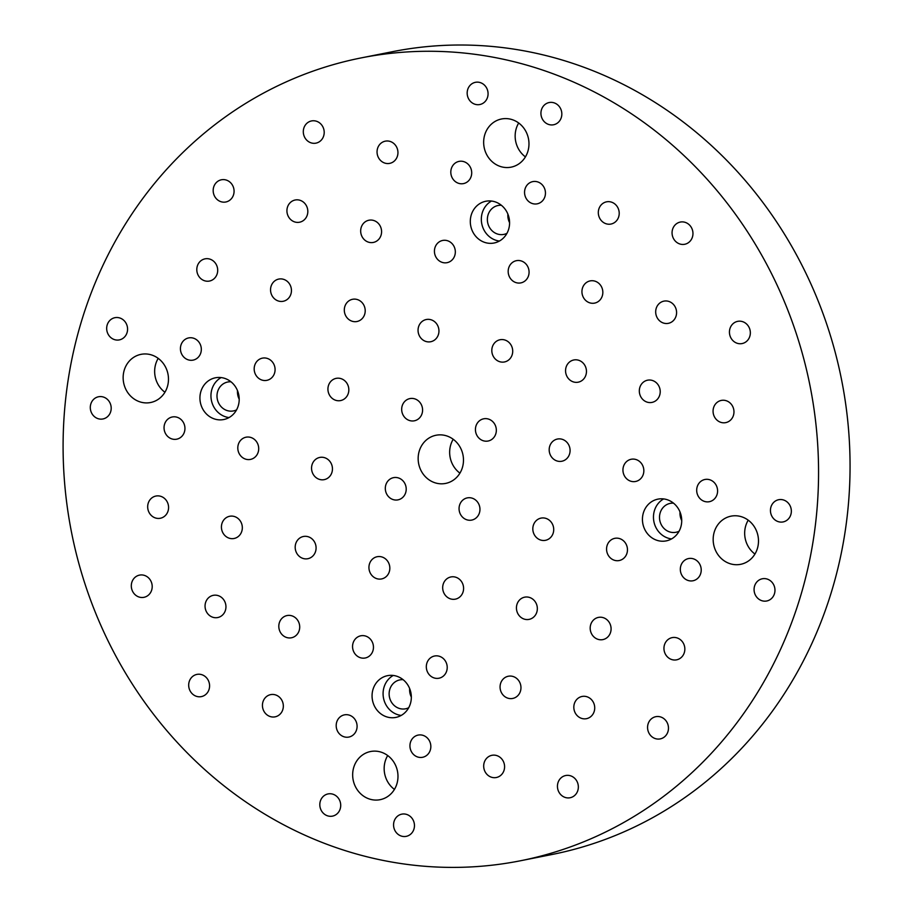 <?xml version="1.0" encoding="UTF-8"?>
<svg xmlns="http://www.w3.org/2000/svg" width="913" height="913" viewBox="0 0 913 913"><rect width="100%" height="100%" fill="white"/><g stroke="black" fill="none" stroke-linecap="round" stroke-linejoin="round"><path stroke-width="1.37" d="M809.58 560.468A409.264 376.441 78.8 0 1 520.536 860.754A409.264 376.441 78.8 0 1 71.591 532.667A409.264 376.441 78.8 0 1 361.103 57.918A409.264 376.441 78.8 0 1 809.58 560.468M361.103 57.918L392.601 51.664A409.264 376.441 78.8 0 1 841.078 554.214A409.264 376.441 78.8 0 1 552.034 854.5L520.536 860.754M236.57 409.869A14.734 13.547 78.8 0 1 233.454 410.93A14.734 13.547 78.8 0 1 217.317 392.83A14.734 13.547 78.8 0 1 227.714 382.022A14.734 13.547 78.8 0 1 231 381.817M221.106 377.571A21.284 19.572 -101.2 0 0 211.143 398.821A21.284 19.572 -101.2 0 0 226.333 417.036A21.284 19.572 -101.2 0 0 229.049 417.561M239.206 399.186A14.734 13.547 78.8 0 1 237.517 390.673M679.078 531.218A14.734 13.547 78.8 0 1 675.974 532.279A14.734 13.547 78.8 0 1 659.825 514.179A14.734 13.547 78.8 0 1 670.233 503.371A14.734 13.547 78.8 0 1 673.509 503.166M663.625 498.92A21.284 19.572 -101.2 0 0 653.662 520.17A21.284 19.572 -101.2 0 0 668.841 538.385A21.284 19.572 -101.2 0 0 671.557 538.91M215.308 419.215A21.284 19.572 78.8 0 1 199.924 397.92A21.284 19.572 78.8 0 1 215.422 377.788A21.284 19.572 78.8 0 1 238.761 394.85A21.284 19.572 78.8 0 1 223.708 419.535A21.284 19.572 78.8 0 1 215.308 419.215M657.817 540.576A21.284 19.572 78.8 0 1 642.432 519.269A21.284 19.572 78.8 0 1 657.931 499.137A21.284 19.572 78.8 0 1 681.281 516.199A21.284 19.572 78.8 0 1 666.228 540.884A21.284 19.572 78.8 0 1 657.817 540.576M401.754 836.194A11.321 10.42 78.8 0 1 393.56 824.861A11.321 10.42 78.8 0 1 401.811 814.145A11.321 10.42 78.8 0 1 414.228 823.218A11.321 10.42 78.8 0 1 406.217 836.354A11.321 10.42 78.8 0 1 401.754 836.194M565.626 797.574A11.321 10.42 78.8 0 1 557.444 786.241A11.321 10.42 78.8 0 1 565.683 775.525A11.321 10.42 78.8 0 1 578.112 784.609A11.321 10.42 78.8 0 1 570.1 797.745A11.321 10.42 78.8 0 1 565.626 797.574M491.879 777.351A11.321 10.42 78.8 0 1 483.685 766.018A11.321 10.42 78.8 0 1 491.936 755.302A11.321 10.42 78.8 0 1 504.353 764.375A11.321 10.42 78.8 0 1 496.352 777.511A11.321 10.42 78.8 0 1 491.879 777.351M418.12 757.128A11.321 10.42 78.8 0 1 409.937 745.795A11.321 10.42 78.8 0 1 418.188 735.079A11.321 10.42 78.8 0 1 430.605 744.152A11.321 10.42 78.8 0 1 422.593 757.288A11.321 10.42 78.8 0 1 418.12 757.128M655.751 738.731A11.321 10.42 78.8 0 1 647.568 727.399A11.321 10.42 78.8 0 1 655.819 716.682A11.321 10.42 78.8 0 1 668.236 725.767A11.321 10.42 78.8 0 1 660.225 738.902A11.321 10.42 78.8 0 1 655.751 738.731M582.003 718.508A11.321 10.42 78.8 0 1 573.821 707.176A11.321 10.42 78.8 0 1 582.06 696.459A11.321 10.42 78.8 0 1 594.489 705.544A11.321 10.42 78.8 0 1 586.477 718.679A11.321 10.42 78.8 0 1 582.003 718.508M508.244 698.285A11.321 10.42 78.8 0 1 500.062 686.953A11.321 10.42 78.8 0 1 508.313 676.236A11.321 10.42 78.8 0 1 520.73 685.309A11.321 10.42 78.8 0 1 512.718 698.445A11.321 10.42 78.8 0 1 508.244 698.285M434.497 678.051A11.321 10.42 78.8 0 1 426.314 666.718A11.321 10.42 78.8 0 1 434.554 656.013A11.321 10.42 78.8 0 1 446.982 665.086A11.321 10.42 78.8 0 1 438.97 678.222A11.321 10.42 78.8 0 1 434.497 678.051M672.128 659.665A11.321 10.42 78.8 0 1 663.945 648.333A11.321 10.42 78.8 0 1 672.185 637.616A11.321 10.42 78.8 0 1 684.613 646.701A11.321 10.42 78.8 0 1 676.601 659.837A11.321 10.42 78.8 0 1 672.128 659.665M598.38 639.442A11.321 10.42 78.8 0 1 590.186 628.11A11.321 10.42 78.8 0 1 598.437 617.393A11.321 10.42 78.8 0 1 610.854 626.466A11.321 10.42 78.8 0 1 602.842 639.614A11.321 10.42 78.8 0 1 598.38 639.442M524.621 619.219A11.321 10.42 78.8 0 1 516.438 607.887A11.321 10.42 78.8 0 1 524.678 597.17A11.321 10.42 78.8 0 1 537.106 606.243A11.321 10.42 78.8 0 1 529.095 619.379A11.321 10.42 78.8 0 1 524.621 619.219M450.874 598.985A11.321 10.42 78.8 0 1 442.679 587.652A11.321 10.42 78.8 0 1 450.931 576.948A11.321 10.42 78.8 0 1 463.359 586.02A11.321 10.42 78.8 0 1 455.347 599.156A11.321 10.42 78.8 0 1 450.874 598.985M762.252 600.822A11.321 10.42 78.8 0 1 754.07 589.49A11.321 10.42 78.8 0 1 762.321 578.774A11.321 10.42 78.8 0 1 774.738 587.858A11.321 10.42 78.8 0 1 766.726 600.994A11.321 10.42 78.8 0 1 762.252 600.822M688.505 580.6A11.321 10.42 78.8 0 1 680.322 569.267A11.321 10.42 78.8 0 1 688.562 558.551A11.321 10.42 78.8 0 1 700.99 567.635A11.321 10.42 78.8 0 1 692.978 580.771A11.321 10.42 78.8 0 1 688.505 580.6M614.746 560.377A11.321 10.42 78.8 0 1 606.563 549.044A11.321 10.42 78.8 0 1 614.814 538.328A11.321 10.42 78.8 0 1 627.231 547.401A11.321 10.42 78.8 0 1 619.219 560.536A11.321 10.42 78.8 0 1 614.746 560.377M540.998 540.142A11.321 10.42 78.8 0 1 532.815 528.81A11.321 10.42 78.8 0 1 541.055 518.105A11.321 10.42 78.8 0 1 553.483 527.178A11.321 10.42 78.8 0 1 545.472 540.313A11.321 10.42 78.8 0 1 540.998 540.142M467.251 519.919A11.321 10.42 78.8 0 1 459.056 508.587A11.321 10.42 78.8 0 1 467.308 497.882A11.321 10.42 78.8 0 1 479.724 506.955A11.321 10.42 78.8 0 1 471.713 520.09A11.321 10.42 78.8 0 1 467.251 519.919M98.478 418.793A11.321 10.42 78.8 0 1 90.296 407.46A11.321 10.42 78.8 0 1 98.536 396.756A11.321 10.42 78.8 0 1 110.964 405.829A11.321 10.42 78.8 0 1 102.952 418.964A11.321 10.42 78.8 0 1 98.478 418.793M139.484 597.159A11.321 10.42 78.8 0 1 131.301 585.826A11.321 10.42 78.8 0 1 139.541 575.11A11.321 10.42 78.8 0 1 151.969 584.183A11.321 10.42 78.8 0 1 143.957 597.319A11.321 10.42 78.8 0 1 139.484 597.159M155.861 518.093A11.321 10.42 78.8 0 1 147.678 506.761A11.321 10.42 78.8 0 1 155.918 496.044A11.321 10.42 78.8 0 1 168.346 505.117A11.321 10.42 78.8 0 1 160.334 518.253A11.321 10.42 78.8 0 1 155.861 518.093M172.237 439.027A11.321 10.42 78.8 0 1 164.043 427.695A11.321 10.42 78.8 0 1 172.295 416.979A11.321 10.42 78.8 0 1 184.711 426.051A11.321 10.42 78.8 0 1 176.7 439.187A11.321 10.42 78.8 0 1 172.237 439.027M196.866 696.448A11.321 10.42 78.8 0 1 188.683 685.115A11.321 10.42 78.8 0 1 196.923 674.399A11.321 10.42 78.8 0 1 209.351 683.483A11.321 10.42 78.8 0 1 201.339 696.619A11.321 10.42 78.8 0 1 196.866 696.448M213.243 617.382A11.321 10.42 78.8 0 1 205.048 606.049A11.321 10.42 78.8 0 1 213.3 595.333A11.321 10.42 78.8 0 1 225.716 604.417A11.321 10.42 78.8 0 1 217.705 617.553A11.321 10.42 78.8 0 1 213.243 617.382M229.608 538.316A11.321 10.42 78.8 0 1 221.425 526.984A11.321 10.42 78.8 0 1 229.677 516.267A11.321 10.42 78.8 0 1 242.093 525.352A11.321 10.42 78.8 0 1 234.082 538.487A11.321 10.42 78.8 0 1 229.608 538.316M245.985 459.25A11.321 10.42 78.8 0 1 237.802 447.918A11.321 10.42 78.8 0 1 246.042 437.201A11.321 10.42 78.8 0 1 258.47 446.274A11.321 10.42 78.8 0 1 250.459 459.41A11.321 10.42 78.8 0 1 245.985 459.25M270.613 716.671A11.321 10.42 78.8 0 1 262.43 705.338A11.321 10.42 78.8 0 1 270.682 694.622A11.321 10.42 78.8 0 1 283.098 703.706A11.321 10.42 78.8 0 1 275.087 716.842A11.321 10.42 78.8 0 1 270.613 716.671M286.99 637.605A11.321 10.42 78.8 0 1 278.807 626.272A11.321 10.42 78.8 0 1 287.047 615.556A11.321 10.42 78.8 0 1 299.475 624.64A11.321 10.42 78.8 0 1 291.464 637.776A11.321 10.42 78.8 0 1 286.99 637.605M303.367 558.539A11.321 10.42 78.8 0 1 295.184 547.207A11.321 10.42 78.8 0 1 303.424 536.49A11.321 10.42 78.8 0 1 315.852 545.575A11.321 10.42 78.8 0 1 307.841 558.71A11.321 10.42 78.8 0 1 303.367 558.539M319.744 479.473A11.321 10.42 78.8 0 1 311.55 468.141A11.321 10.42 78.8 0 1 319.801 457.424A11.321 10.42 78.8 0 1 332.218 466.509A11.321 10.42 78.8 0 1 324.206 479.645A11.321 10.42 78.8 0 1 319.744 479.473M327.995 815.96A11.321 10.42 78.8 0 1 319.812 804.627A11.321 10.42 78.8 0 1 328.052 793.922A11.321 10.42 78.8 0 1 340.481 802.995A11.321 10.42 78.8 0 1 332.469 816.131A11.321 10.42 78.8 0 1 327.995 815.96M344.372 736.894A11.321 10.42 78.8 0 1 336.189 725.561A11.321 10.42 78.8 0 1 344.429 714.856A11.321 10.42 78.8 0 1 356.857 723.929A11.321 10.42 78.8 0 1 348.846 737.065A11.321 10.42 78.8 0 1 344.372 736.894M360.749 657.828A11.321 10.42 78.8 0 1 352.555 646.495A11.321 10.42 78.8 0 1 360.806 635.79A11.321 10.42 78.8 0 1 373.223 644.863A11.321 10.42 78.8 0 1 365.211 657.999A11.321 10.42 78.8 0 1 360.749 657.828M377.115 578.762A11.321 10.42 78.8 0 1 368.932 567.43A11.321 10.42 78.8 0 1 377.183 556.713A11.321 10.42 78.8 0 1 389.6 565.798A11.321 10.42 78.8 0 1 381.588 578.933A11.321 10.42 78.8 0 1 377.115 578.762M393.492 499.696A11.321 10.42 78.8 0 1 385.309 488.364A11.321 10.42 78.8 0 1 393.549 477.647A11.321 10.42 78.8 0 1 405.977 486.732A11.321 10.42 78.8 0 1 397.965 499.868A11.321 10.42 78.8 0 1 393.492 499.696M475.365 104.367A11.321 10.42 78.8 0 1 467.171 93.035A11.321 10.42 78.8 0 1 475.422 82.318A11.321 10.42 78.8 0 1 487.839 91.391A11.321 10.42 78.8 0 1 479.839 104.527A11.321 10.42 78.8 0 1 475.365 104.367M311.481 142.976A11.321 10.42 78.8 0 1 303.299 131.643A11.321 10.42 78.8 0 1 311.538 120.938A11.321 10.42 78.8 0 1 323.967 130.011A11.321 10.42 78.8 0 1 315.955 143.147A11.321 10.42 78.8 0 1 311.481 142.976M385.24 163.21A11.321 10.42 78.8 0 1 377.046 151.878A11.321 10.42 78.8 0 1 385.297 141.161A11.321 10.42 78.8 0 1 397.714 150.234A11.321 10.42 78.8 0 1 389.703 163.37A11.321 10.42 78.8 0 1 385.24 163.21M458.988 183.433A11.321 10.42 78.8 0 1 450.805 172.101A11.321 10.42 78.8 0 1 459.045 161.384A11.321 10.42 78.8 0 1 471.473 170.469A11.321 10.42 78.8 0 1 463.462 183.604A11.321 10.42 78.8 0 1 458.988 183.433M221.357 201.819A11.321 10.42 78.8 0 1 213.174 190.486A11.321 10.42 78.8 0 1 221.414 179.781A11.321 10.42 78.8 0 1 233.842 188.854A11.321 10.42 78.8 0 1 225.831 201.99A11.321 10.42 78.8 0 1 221.357 201.819M295.104 222.053A11.321 10.42 78.8 0 1 286.922 210.72A11.321 10.42 78.8 0 1 295.173 200.004A11.321 10.42 78.8 0 1 307.59 209.077A11.321 10.42 78.8 0 1 299.578 222.213A11.321 10.42 78.8 0 1 295.104 222.053M368.863 242.276A11.321 10.42 78.8 0 1 360.669 230.943A11.321 10.42 78.8 0 1 368.92 220.227A11.321 10.42 78.8 0 1 381.349 229.3A11.321 10.42 78.8 0 1 373.337 242.436A11.321 10.42 78.8 0 1 368.863 242.276M442.611 262.499A11.321 10.42 78.8 0 1 434.428 251.166A11.321 10.42 78.8 0 1 442.679 240.45A11.321 10.42 78.8 0 1 455.096 249.534A11.321 10.42 78.8 0 1 447.085 262.67A11.321 10.42 78.8 0 1 442.611 262.499M204.98 280.884A11.321 10.42 78.8 0 1 196.797 269.552A11.321 10.42 78.8 0 1 205.037 258.847A11.321 10.42 78.8 0 1 217.465 267.92A11.321 10.42 78.8 0 1 209.454 281.056A11.321 10.42 78.8 0 1 204.98 280.884M278.739 301.119A11.321 10.42 78.8 0 1 270.545 289.786A11.321 10.42 78.8 0 1 278.796 279.07A11.321 10.42 78.8 0 1 291.213 288.143A11.321 10.42 78.8 0 1 283.201 301.279A11.321 10.42 78.8 0 1 278.739 301.119M352.486 321.342A11.321 10.42 78.8 0 1 344.304 310.009A11.321 10.42 78.8 0 1 352.544 299.293A11.321 10.42 78.8 0 1 364.972 308.366A11.321 10.42 78.8 0 1 356.96 321.513A11.321 10.42 78.8 0 1 352.486 321.342M426.245 341.565A11.321 10.42 78.8 0 1 418.051 330.232A11.321 10.42 78.8 0 1 426.303 319.516A11.321 10.42 78.8 0 1 438.719 328.6A11.321 10.42 78.8 0 1 430.708 341.736A11.321 10.42 78.8 0 1 426.245 341.565M114.855 339.727A11.321 10.42 78.8 0 1 106.673 328.395A11.321 10.42 78.8 0 1 114.912 317.69A11.321 10.42 78.8 0 1 127.341 326.763A11.321 10.42 78.8 0 1 119.329 339.898A11.321 10.42 78.8 0 1 114.855 339.727M188.603 359.95A11.321 10.42 78.8 0 1 180.42 348.618A11.321 10.42 78.8 0 1 188.671 337.913A11.321 10.42 78.8 0 1 201.088 346.986A11.321 10.42 78.8 0 1 193.077 360.121A11.321 10.42 78.8 0 1 188.603 359.95M262.362 380.185A11.321 10.42 78.8 0 1 254.179 368.852A11.321 10.42 78.8 0 1 262.419 358.136A11.321 10.42 78.8 0 1 274.847 367.209A11.321 10.42 78.8 0 1 266.836 380.344A11.321 10.42 78.8 0 1 262.362 380.185M336.11 400.408A11.321 10.42 78.8 0 1 327.927 389.075A11.321 10.42 78.8 0 1 336.178 378.359A11.321 10.42 78.8 0 1 348.595 387.443A11.321 10.42 78.8 0 1 340.583 400.579A11.321 10.42 78.8 0 1 336.11 400.408M409.869 420.631A11.321 10.42 78.8 0 1 401.674 409.298A11.321 10.42 78.8 0 1 409.926 398.582A11.321 10.42 78.8 0 1 422.354 407.666A11.321 10.42 78.8 0 1 414.342 420.802A11.321 10.42 78.8 0 1 409.869 420.631M778.629 521.757A11.321 10.42 78.8 0 1 770.446 510.424A11.321 10.42 78.8 0 1 778.686 499.708A11.321 10.42 78.8 0 1 791.115 508.792A11.321 10.42 78.8 0 1 783.103 521.928A11.321 10.42 78.8 0 1 778.629 521.757M737.624 343.402A11.321 10.42 78.8 0 1 729.441 332.07A11.321 10.42 78.8 0 1 737.681 321.353A11.321 10.42 78.8 0 1 750.109 330.426A11.321 10.42 78.8 0 1 742.098 343.562A11.321 10.42 78.8 0 1 737.624 343.402M721.247 422.468A11.321 10.42 78.8 0 1 713.064 411.135A11.321 10.42 78.8 0 1 721.316 400.419A11.321 10.42 78.8 0 1 733.732 409.492A11.321 10.42 78.8 0 1 725.721 422.628A11.321 10.42 78.8 0 1 721.247 422.468M704.882 501.534A11.321 10.42 78.8 0 1 696.687 490.201A11.321 10.42 78.8 0 1 704.939 479.485A11.321 10.42 78.8 0 1 717.356 488.569A11.321 10.42 78.8 0 1 709.344 501.705A11.321 10.42 78.8 0 1 704.882 501.534M680.242 244.102A11.321 10.42 78.8 0 1 672.059 232.769A11.321 10.42 78.8 0 1 680.311 222.064A11.321 10.42 78.8 0 1 692.727 231.137A11.321 10.42 78.8 0 1 684.716 244.273A11.321 10.42 78.8 0 1 680.242 244.102M663.877 323.168A11.321 10.42 78.8 0 1 655.682 311.835A11.321 10.42 78.8 0 1 663.934 301.13A11.321 10.42 78.8 0 1 676.35 310.203A11.321 10.42 78.8 0 1 668.339 323.339A11.321 10.42 78.8 0 1 663.877 323.168M647.5 402.245A11.321 10.42 78.8 0 1 639.317 390.912A11.321 10.42 78.8 0 1 647.557 380.196A11.321 10.42 78.8 0 1 659.985 389.269A11.321 10.42 78.8 0 1 651.973 402.405A11.321 10.42 78.8 0 1 647.5 402.245M631.123 481.311A11.321 10.42 78.8 0 1 622.94 469.978A11.321 10.42 78.8 0 1 631.18 459.262A11.321 10.42 78.8 0 1 643.608 468.335A11.321 10.42 78.8 0 1 635.596 481.471A11.321 10.42 78.8 0 1 631.123 481.311M606.494 223.879A11.321 10.42 78.8 0 1 598.312 212.546A11.321 10.42 78.8 0 1 606.552 201.83A11.321 10.42 78.8 0 1 618.98 210.914A11.321 10.42 78.8 0 1 610.968 224.05A11.321 10.42 78.8 0 1 606.494 223.879M590.118 302.945A11.321 10.42 78.8 0 1 581.935 291.612A11.321 10.42 78.8 0 1 590.175 280.896A11.321 10.42 78.8 0 1 602.603 289.98A11.321 10.42 78.8 0 1 594.591 303.116A11.321 10.42 78.8 0 1 590.118 302.945M573.741 382.011A11.321 10.42 78.8 0 1 565.558 370.678A11.321 10.42 78.8 0 1 573.809 359.973A11.321 10.42 78.8 0 1 586.226 369.046A11.321 10.42 78.8 0 1 578.214 382.182A11.321 10.42 78.8 0 1 573.741 382.011M557.375 461.076A11.321 10.42 78.8 0 1 549.181 449.744A11.321 10.42 78.8 0 1 557.432 439.039A11.321 10.42 78.8 0 1 569.849 448.112A11.321 10.42 78.8 0 1 561.837 461.248A11.321 10.42 78.8 0 1 557.375 461.076M549.112 124.59A11.321 10.42 78.8 0 1 540.93 113.258A11.321 10.42 78.8 0 1 549.17 102.541A11.321 10.42 78.8 0 1 561.598 111.626A11.321 10.42 78.8 0 1 553.586 124.761A11.321 10.42 78.8 0 1 549.112 124.59M532.736 203.656A11.321 10.42 78.8 0 1 524.553 192.323A11.321 10.42 78.8 0 1 532.804 181.607A11.321 10.42 78.8 0 1 545.221 190.691A11.321 10.42 78.8 0 1 537.209 203.827A11.321 10.42 78.8 0 1 532.736 203.656M516.37 282.722A11.321 10.42 78.8 0 1 508.176 271.389A11.321 10.42 78.8 0 1 516.427 260.673A11.321 10.42 78.8 0 1 528.844 269.757A11.321 10.42 78.8 0 1 520.832 282.893A11.321 10.42 78.8 0 1 516.37 282.722M499.993 361.788A11.321 10.42 78.8 0 1 491.81 350.455A11.321 10.42 78.8 0 1 500.05 339.739A11.321 10.42 78.8 0 1 512.478 348.823A11.321 10.42 78.8 0 1 504.467 361.959A11.321 10.42 78.8 0 1 499.993 361.788M483.616 440.853A11.321 10.42 78.8 0 1 475.433 429.521A11.321 10.42 78.8 0 1 483.673 418.805A11.321 10.42 78.8 0 1 496.101 427.889A11.321 10.42 78.8 0 1 488.09 441.025A11.321 10.42 78.8 0 1 483.616 440.853M435.912 483.057A24.56 22.585 78.8 0 1 418.154 458.486A24.56 22.585 78.8 0 1 436.037 435.25A24.56 22.585 78.8 0 1 462.971 454.936A24.56 22.585 78.8 0 1 445.601 483.422A24.56 22.585 78.8 0 1 435.912 483.057M140.899 402.154A24.56 22.585 78.8 0 1 123.141 377.583A24.56 22.585 78.8 0 1 141.024 354.347A24.56 22.585 78.8 0 1 167.969 374.033A24.56 22.585 78.8 0 1 150.588 402.519A24.56 22.585 78.8 0 1 140.899 402.154M370.416 799.32A24.56 22.585 78.8 0 1 352.658 774.749A24.56 22.585 78.8 0 1 370.541 751.525A24.56 22.585 78.8 0 1 397.475 771.2A24.56 22.585 78.8 0 1 380.105 799.685A24.56 22.585 78.8 0 1 370.416 799.32M730.925 563.96A24.56 22.585 78.8 0 1 713.167 539.389A24.56 22.585 78.8 0 1 731.051 516.153A24.56 22.585 78.8 0 1 757.984 535.84A24.56 22.585 78.8 0 1 740.614 564.325A24.56 22.585 78.8 0 1 730.925 563.96M501.408 166.794A24.56 22.585 78.8 0 1 483.65 142.223A24.56 22.585 78.8 0 1 501.534 118.987A24.56 22.585 78.8 0 1 528.467 138.673A24.56 22.585 78.8 0 1 511.097 167.159A24.56 22.585 78.8 0 1 501.408 166.794M387.443 717.093A21.284 19.572 78.8 0 1 372.059 695.797A21.284 19.572 78.8 0 1 387.557 675.666A21.284 19.572 78.8 0 1 410.896 692.727A21.284 19.572 78.8 0 1 395.843 717.413A21.284 19.572 78.8 0 1 387.443 717.093M485.682 242.698A21.284 19.572 78.8 0 1 470.298 221.403A21.284 19.572 78.8 0 1 485.796 201.259A21.284 19.572 78.8 0 1 509.146 218.321A21.284 19.572 78.8 0 1 494.093 243.006A21.284 19.572 78.8 0 1 485.682 242.698M459.935 473.151A24.56 22.585 78.8 0 1 450.189 447.016A24.56 22.585 78.8 0 1 453.202 439.267M164.922 392.248A24.56 22.585 78.8 0 1 155.187 366.113A24.56 22.585 78.8 0 1 158.2 358.375M394.439 789.414A24.56 22.585 78.8 0 1 384.693 763.279A24.56 22.585 78.8 0 1 387.705 755.542M754.948 554.054A24.56 22.585 78.8 0 1 745.202 527.919A24.56 22.585 78.8 0 1 748.215 520.17M525.432 156.888A24.56 22.585 78.8 0 1 515.685 130.753A24.56 22.585 78.8 0 1 518.698 123.004M411.341 697.064A14.734 13.547 78.8 0 1 409.652 688.55M509.58 222.669A14.734 13.547 78.8 0 1 507.89 214.144M681.726 520.536A14.734 13.547 78.8 0 1 680.025 512.022M506.943 233.34A14.734 13.547 78.8 0 1 503.839 234.401A14.734 13.547 78.8 0 1 487.69 216.313A14.734 13.547 78.8 0 1 498.099 205.493A14.734 13.547 78.8 0 1 501.374 205.288M491.479 201.043A21.284 19.572 -101.2 0 0 481.528 222.293A21.284 19.572 -101.2 0 0 496.706 240.507A21.284 19.572 -101.2 0 0 499.422 241.043M408.704 707.746A14.734 13.547 78.8 0 1 405.589 708.796A14.734 13.547 78.8 0 1 389.452 690.707A14.734 13.547 78.8 0 1 399.848 679.9A14.734 13.547 78.8 0 1 403.135 679.683M393.241 675.449A21.284 19.572 -101.2 0 0 383.277 696.687A21.284 19.572 -101.2 0 0 398.467 714.902A21.284 19.572 -101.2 0 0 401.184 715.438"/></g></svg>
